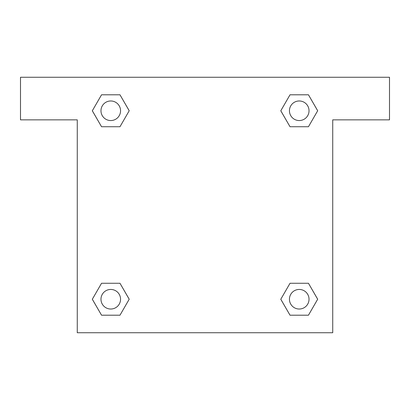 <?xml version="1.0" encoding="UTF-8"?>
<svg xmlns="http://www.w3.org/2000/svg" width="410" height="410" viewBox="0 0 410 410"><rect width="100%" height="100%" fill="white"/><g stroke="black" fill="none" stroke-linecap="round" stroke-linejoin="round"><path stroke-width="0.61" d="M389.5 77.27L20.5 77.27L20.5 119.848L77.27 119.848L77.27 332.73L332.73 332.73L332.73 119.848L389.5 119.848L389.5 77.27M101.547 126.731L119.981 126.731L101.547 126.731L92.327 110.761L101.547 94.797L119.981 94.797L129.201 110.761L119.981 126.731L101.547 126.731L92.306 110.777M119.981 94.797L101.547 94.797L119.981 94.797L129.222 110.751M119.981 283.269L101.547 283.269L119.981 283.269L129.201 299.238L119.981 315.203L101.547 315.203L92.327 299.238L101.547 283.269L119.981 283.269L129.222 299.223M101.547 315.203L119.981 315.203L101.547 315.203L92.306 299.249M308.453 283.269L290.019 283.269L308.453 283.269L317.673 299.238L308.453 315.203L290.019 315.203L280.799 299.238L290.019 283.269L308.453 283.269L317.694 299.223M290.019 315.203L308.453 315.203L290.019 315.203L280.778 299.249M290.019 126.731L308.453 126.731L290.019 126.731L280.799 110.761L290.019 94.797L308.453 94.797L317.673 110.761L308.453 126.731L290.019 126.731L280.778 110.777M308.453 94.797L290.019 94.797L308.453 94.797L317.694 110.751M309.027 299.238A9.794 9.794 0 0 0 294.339 290.757A9.794 9.794 0 0 0 294.339 307.715A9.794 9.794 0 0 0 309.027 299.238M120.555 299.238A9.794 9.794 0 0 0 105.867 290.757A9.794 9.794 0 0 0 105.867 307.715A9.794 9.794 0 0 0 120.555 299.238M309.027 110.761A9.794 9.794 0 0 0 294.339 102.285A9.794 9.794 0 0 0 294.339 119.243A9.794 9.794 0 0 0 309.027 110.761M120.555 110.761A9.794 9.794 0 0 0 105.867 102.285A9.794 9.794 0 0 0 105.867 119.243A9.794 9.794 0 0 0 120.555 110.761"/></g></svg>
